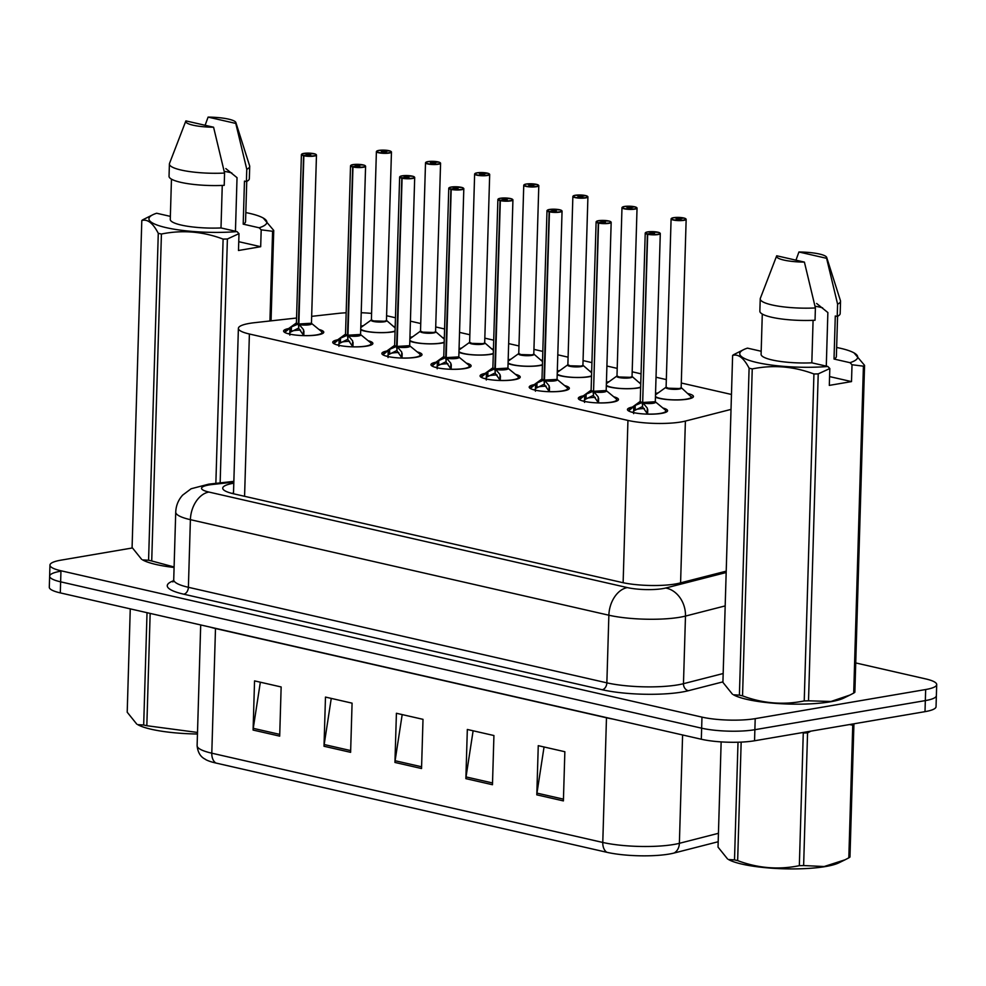 <?xml version="1.0" encoding="UTF-8"?>
<svg xmlns="http://www.w3.org/2000/svg" width="986" height="986" viewBox="0 0 986 986"><rect width="100%" height="100%" fill="white"/><g stroke="black" fill="none" stroke-linecap="round" stroke-linejoin="round"><path stroke-width="1.48" d="M442.332 337.495A20.077 4.006 -178.3 0 1 444.316 338.038M444.181 342.623A20.077 4.006 -178.3 0 1 441.974 343.079A20.077 4.006 -178.3 0 1 409.843 341.119M491.447 348.711A20.077 4.006 -178.3 0 1 493.431 349.254M493.296 353.838A20.077 4.006 -178.3 0 1 491.102 354.294A20.077 4.006 -178.3 0 1 458.958 352.335M540.574 359.927A20.077 4.006 -178.3 0 1 542.546 360.469M542.411 365.054A20.077 4.006 -178.3 0 1 540.217 365.51A20.077 4.006 -178.3 0 1 508.073 363.551M589.69 371.13A20.077 4.006 -178.3 0 1 591.662 371.673M591.526 376.27A20.077 4.006 -178.3 0 1 589.332 376.726A20.077 4.006 -178.3 0 1 557.201 374.766M638.805 382.346A20.077 4.006 -178.3 0 1 640.789 382.888M640.653 387.473A20.077 4.006 -178.3 0 1 638.447 387.929A20.077 4.006 -178.3 0 1 606.316 385.982M687.92 393.562A20.077 4.006 -178.3 0 1 693.454 396.508A20.077 4.006 -178.3 0 1 687.562 399.145A20.077 4.006 -178.3 0 1 655.431 397.198M393.217 326.28A20.077 4.006 -178.3 0 1 395.201 326.822M395.066 331.407A20.077 4.006 -178.3 0 1 392.859 331.863A20.077 4.006 -178.3 0 1 360.728 329.916M368.086 340.688A20.077 4.006 -178.3 0 1 372.881 343.436A20.077 4.006 -178.3 0 1 366.989 346.086A20.077 4.006 -178.3 0 1 345.063 346.32A20.077 4.006 -178.3 0 1 332.738 342.253A20.077 4.006 -178.3 0 1 337.717 339.776M417.201 351.891A20.077 4.006 -178.3 0 1 421.996 354.652A20.077 4.006 -178.3 0 1 416.104 357.302A20.077 4.006 -178.3 0 1 394.178 357.536A20.077 4.006 -178.3 0 1 381.853 353.469A20.077 4.006 -178.3 0 1 386.845 350.991M466.316 363.107A20.077 4.006 -178.3 0 1 471.111 365.868A20.077 4.006 -178.3 0 1 465.232 368.517A20.077 4.006 -178.3 0 1 443.293 368.752A20.077 4.006 -178.3 0 1 430.968 364.672A20.077 4.006 -178.3 0 1 435.96 362.195M515.431 374.323A20.077 4.006 -178.3 0 1 520.238 377.083A20.077 4.006 -178.3 0 1 514.347 379.721A20.077 4.006 -178.3 0 1 492.421 379.967A20.077 4.006 -178.3 0 1 480.083 375.888A20.077 4.006 -178.3 0 1 485.075 373.411M564.547 385.538A20.077 4.006 -178.3 0 1 569.353 388.299A20.077 4.006 -178.3 0 1 563.462 390.937A20.077 4.006 -178.3 0 1 541.536 391.171A20.077 4.006 -178.3 0 1 529.199 387.104A20.077 4.006 -178.3 0 1 534.19 384.626M613.674 396.754A20.077 4.006 -178.3 0 1 618.468 399.515A20.077 4.006 -178.3 0 1 612.577 402.152A20.077 4.006 -178.3 0 1 590.651 402.387A20.077 4.006 -178.3 0 1 578.314 398.319A20.077 4.006 -178.3 0 1 583.305 395.842M662.789 407.97A20.077 4.006 -178.3 0 1 667.584 410.718A20.077 4.006 -178.3 0 1 661.692 413.368A20.077 4.006 -178.3 0 1 639.766 413.602A20.077 4.006 -178.3 0 1 627.441 409.535A20.077 4.006 -178.3 0 1 632.42 407.058M318.971 329.472A20.077 4.006 -178.3 0 1 323.765 332.233A20.077 4.006 -178.3 0 1 317.874 334.87A20.077 4.006 -178.3 0 1 295.948 335.104A20.077 4.006 -178.3 0 1 283.611 331.037A20.077 4.006 -178.3 0 1 288.602 328.56M296.564 318.022L254.462 322.693A37.653 7.506 1.7 0 0 249.433 323.396A37.653 7.506 1.7 0 0 238.39 328.35A37.653 7.506 1.7 0 0 249.396 334.007L627.946 420.43A37.653 7.506 1.7 0 0 685.393 421.071L731.02 409.4M346.16 312.784A37.653 7.506 1.7 0 0 337.988 313.425L311.675 316.346M371.599 313.412A37.653 7.506 1.7 0 0 361.233 312.735M731.464 394.462L681.301 383.012M666.326 379.598L656.023 377.244M641.048 373.83L632.174 371.796M617.211 368.382L606.908 366.028M591.933 362.614L583.059 360.593M568.096 357.166L557.793 354.812M542.818 351.398L533.944 349.377M518.981 345.95L508.665 343.609M493.703 340.182L484.829 338.161M469.866 334.747L459.55 332.393M444.587 328.967L435.713 326.945M420.739 323.531L410.435 321.177M395.472 317.763L386.598 315.73M409.954 337.495A20.077 4.006 -178.3 0 1 412.678 336.768M459.069 348.711A20.077 4.006 -178.3 0 1 461.805 347.984M508.184 359.927A20.077 4.006 -178.3 0 1 510.921 359.2M557.3 371.143A20.077 4.006 -178.3 0 1 560.036 370.416M606.415 382.346A20.077 4.006 -178.3 0 1 609.151 381.631M655.542 393.562A20.077 4.006 -178.3 0 1 658.266 392.847M360.839 326.28A20.077 4.006 -178.3 0 1 363.563 325.565M855.737 662.937L925.694 678.91A37.653 7.506 -178.3 0 1 936.7 684.58L936.367 695.648A37.653 7.506 -178.3 0 1 925.324 700.602L754.869 729.702A37.653 7.506 -178.3 0 1 701.638 728.186L60.639 581.839A37.653 7.506 -178.3 0 1 49.633 576.169L49.3 587.237A37.653 7.506 -178.3 0 0 60.306 592.894L701.317 739.241A37.653 7.506 -178.3 0 0 754.549 740.769L925.004 711.658A37.653 7.506 -178.3 0 0 936.047 706.703L936.367 695.648A37.653 7.506 -178.3 0 1 925.324 700.602L754.869 729.702A37.653 7.506 -178.3 0 1 701.638 728.186L60.639 581.839A37.653 7.506 -178.3 0 1 49.633 576.169A37.653 7.506 -178.3 0 1 60.676 571.214M563.4 800.903L564.855 751.726L538.257 745.662L536.803 794.839L563.4 800.903M544.05 746.981L536.963 793.114A10.045 6.927 102.9 0 0 536.803 794.839M492.47 784.72L493.924 735.531L467.327 729.467L465.873 778.644L492.47 784.72M473.12 730.786L466.033 776.919A10.045 6.927 102.9 0 0 465.873 778.644M279.691 736.135L281.146 686.959L254.548 680.882L253.094 730.059L279.691 736.135M260.341 682.201L253.254 728.334A10.045 6.927 102.9 0 0 253.094 730.059M350.609 752.33L352.076 703.154L325.479 697.077L324.012 746.254L350.609 752.33M331.259 698.396L324.172 744.529A10.045 6.927 102.9 0 0 324.012 746.254M421.54 768.525L423.006 719.336L396.409 713.272L394.942 762.449L421.54 768.525M402.189 714.591L395.103 760.724A10.045 6.927 102.9 0 0 394.942 762.449M718.19 841.736L674.042 853.038A44.062 8.788 -178.3 0 1 606.809 852.286L215.823 763.016A44.062 8.788 -178.3 0 1 205.532 759.479C205.741 759.035 198.26 757.544 197.114 745.638A50.212 10.008 1.7 0 0 211.793 753.193A12.547 8.652 102.9 0 0 215.823 763.016M233.793 483.202A37.653 7.506 1.7 0 0 233.768 483.202A37.653 7.506 1.7 0 0 222.725 488.169A37.653 7.506 1.7 0 0 233.731 493.826L622.043 582.48A37.653 7.506 1.7 0 0 679.502 583.12L726.214 571.165M231.784 493.357A37.653 7.506 -178.3 0 1 233.472 493.049A37.653 7.506 -178.3 0 1 233.497 493.037M936.7 684.58A37.653 7.506 -178.3 0 1 925.657 689.534L755.202 718.646A37.653 7.506 -178.3 0 1 701.97 717.118L60.959 570.771A37.653 7.506 -178.3 0 1 49.953 565.101A37.653 7.506 -178.3 0 1 60.996 560.147L132.358 547.97M284.868 332.097A18.833 3.759 1.7 0 0 284.831 332.282L291.437 326.896L298.388 323.987L298.746 327.648M316.173 154.629A7.531 1.504 -178.3 0 1 316.469 155.061A7.531 1.504 -178.3 0 1 314.263 156.047A7.531 1.504 -178.3 0 1 303.848 155.8L298.857 324.086L303.515 329.657L303.873 335.585A18.352 3.661 -178.3 0 0 321.473 331.518L322.471 333.416A18.833 3.759 1.7 0 0 322.471 333.342M297.686 324.246A7.765 1.553 -178.3 0 1 296.392 322.94L296.429 322.804A7.531 1.504 1.7 0 0 298.388 323.876L298.388 323.987M303.848 155.8L304.021 155.517A7.284 1.454 1.7 0 0 314.09 155.763A7.284 1.454 1.7 0 0 314.09 153.705A7.284 1.454 1.7 0 0 303.799 153.409A7.284 1.454 1.7 0 0 303.577 155.418L307.09 154.938M309.271 324.246A7.531 1.504 1.7 0 0 311.477 323.248L298.857 323.987A7.531 1.504 1.7 0 0 309.271 324.246M303.577 155.418L298.401 323.876A7.531 1.504 -178.3 0 1 296.539 323.075M307.09 154.876L306.436 154.519L307.176 154.186L310.713 154.987L304.021 155.517M284.855 332.257L285.965 330.47A18.352 3.661 -178.3 0 0 285.348 331.358L284.831 332.467M303.934 331.074L303.799 335.647M298.265 328.276L289.847 332.442L289.822 335.141M291.511 331.222A13.804 2.761 -178.3 0 1 300.557 330.088M298.857 324.086L298.721 328.375L303.799 335.634M298.857 324L298.857 324A7.531 1.504 -178.3 0 0 306.313 324.53A7.531 1.504 -178.3 0 0 311.342 323.519M389.014 150.796L388.854 150.648A7.284 1.454 1.7 0 0 378.784 150.414A7.284 1.454 1.7 0 0 378.784 152.46A7.284 1.454 1.7 0 0 389.076 152.756A7.284 1.454 1.7 0 0 389.297 150.759L385.785 151.302L385.76 151.98M395.164 327.931L386.475 320.376A7.765 1.541 -178.3 0 1 378.87 322.052A7.765 1.541 -178.3 0 1 371.365 319.932L373.608 320.931A7.531 1.504 -178.3 0 1 371.402 319.797A7.531 1.504 1.7 0 0 373.608 320.931A7.531 1.504 1.7 0 0 384.257 321.239A7.531 1.504 1.7 0 0 386.463 320.24L386.438 320.339M385.785 151.302L386.438 151.659L385.699 151.992L381.422 151.511L385.625 151.265L385.6 152.004M386.327 320.512A7.531 1.504 -178.3 0 1 381.151 321.522A7.531 1.504 -178.3 0 1 373.608 320.931L384.257 321.239M385.625 151.265L388.854 150.648M389.297 150.759L391.454 152.054A7.531 1.504 -178.3 0 1 389.248 153.04A7.531 1.504 -178.3 0 1 381.015 153.138A7.531 1.504 -178.3 0 1 376.393 151.61A7.531 1.504 -178.3 0 1 376.714 151.191M333.983 343.313A18.833 3.759 1.7 0 0 333.958 343.498L340.552 338.112L347.503 335.191L347.861 338.851M365.288 165.833A7.531 1.504 -178.3 0 1 365.584 166.277A7.531 1.504 -178.3 0 1 363.378 167.263A7.531 1.504 -178.3 0 1 352.963 167.004L347.972 335.302L352.631 340.873L353 346.801A18.352 3.661 -178.3 0 0 370.588 342.721L371.586 344.632A18.833 3.759 1.7 0 0 371.586 344.558M346.813 335.462A7.765 1.553 -178.3 0 1 345.507 334.143L345.544 334.02A7.531 1.504 1.7 0 0 347.503 335.092L347.503 335.191M352.963 167.004L353.148 166.733A7.284 1.454 1.7 0 0 363.205 166.979A7.284 1.454 1.7 0 0 363.205 164.921A7.284 1.454 1.7 0 0 352.914 164.625A7.284 1.454 1.7 0 0 352.692 166.634L356.205 166.153M358.386 335.45A7.531 1.504 1.7 0 0 360.593 334.464L347.984 335.203A7.531 1.504 1.7 0 0 358.386 335.45M352.692 166.634L347.516 335.092A7.531 1.504 -178.3 0 1 345.655 334.291M356.205 166.092L355.552 165.722L356.291 165.401L359.841 166.203L353.148 166.733M333.971 343.473L335.08 341.686A18.352 3.661 -178.3 0 0 334.464 342.573L333.946 343.683M353.05 342.29L352.914 346.85L347.848 339.591L347.972 335.302M347.38 339.48L338.974 343.658L338.938 346.357M340.626 342.438A13.804 2.761 -178.3 0 1 349.673 341.304M383.098 354.529A18.833 3.759 1.7 0 0 383.073 354.714L389.667 349.327L396.618 346.406L396.988 350.067M414.403 177.049A7.531 1.504 -178.3 0 1 414.699 177.48A7.531 1.504 -178.3 0 1 412.493 178.478A7.531 1.504 -178.3 0 1 402.078 178.219L397.087 346.517L401.746 352.088L402.115 358.017A18.352 3.661 -178.3 0 0 419.703 353.937L420.702 355.847A18.833 3.759 1.7 0 0 420.702 355.761M395.928 346.678A7.765 1.553 -178.3 0 1 394.622 345.359L394.659 345.236A7.531 1.504 1.7 0 0 396.631 346.308L396.618 346.406M402.078 178.219L402.263 177.948A7.284 1.454 1.7 0 0 412.321 178.195A7.284 1.454 1.7 0 0 412.333 176.137A7.284 1.454 1.7 0 0 402.041 175.841A7.284 1.454 1.7 0 0 401.807 177.837L405.332 177.369M407.501 346.665A7.531 1.504 1.7 0 0 409.708 345.679L397.099 346.419A7.531 1.504 1.7 0 0 407.501 346.665M401.807 177.837L396.631 346.308A7.531 1.504 -178.3 0 1 394.77 345.507M405.332 177.295L404.667 176.938L405.406 176.605L408.956 177.418L402.263 177.948M383.086 354.689L384.195 352.902A18.352 3.661 -178.3 0 0 383.579 353.789L383.061 354.898M402.165 353.506L402.029 358.066L396.964 350.806L397.087 346.517M396.495 350.696L388.09 354.874L388.053 357.573M389.753 353.641A13.804 2.761 -178.3 0 1 398.788 352.52M432.213 365.744A18.833 3.759 1.7 0 0 432.188 365.917L438.782 360.543L445.746 357.622L446.103 361.283M463.519 188.264A7.531 1.504 -178.3 0 1 463.814 188.696A7.531 1.504 -178.3 0 1 461.608 189.694A7.531 1.504 -178.3 0 1 451.194 189.435L446.202 357.733L450.873 363.304L451.231 369.232A18.352 3.661 -178.3 0 0 468.818 365.153L469.829 367.063A18.833 3.759 1.7 0 0 469.829 366.977M445.043 357.893A7.765 1.553 -178.3 0 1 443.737 356.575L443.774 356.451A7.531 1.504 1.7 0 0 445.746 357.524L445.746 357.622M451.194 189.435L451.378 189.164A7.284 1.454 1.7 0 0 461.436 189.398A7.284 1.454 1.7 0 0 461.448 187.352A7.284 1.454 1.7 0 0 451.157 187.057A7.284 1.454 1.7 0 0 450.922 189.053L454.447 188.585M456.617 357.881A7.531 1.504 1.7 0 0 458.823 356.895L446.214 357.622A7.531 1.504 1.7 0 0 456.617 357.881M450.922 189.053L445.746 357.524A7.531 1.504 -178.3 0 1 443.885 356.722M454.447 188.511L453.782 188.153L454.521 187.821L458.071 188.634L451.378 189.164M432.201 365.905L433.31 364.117A18.352 3.661 -178.3 0 0 432.694 364.993L432.176 366.102M451.292 364.709L451.157 369.282L446.079 362.022L446.202 357.733M445.61 361.911L437.205 366.089L437.18 368.789M438.869 364.857A13.804 2.761 -178.3 0 1 447.915 363.735M481.341 376.96A18.833 3.759 1.7 0 0 481.304 377.133L487.897 371.759L494.861 368.838L495.219 372.498M512.646 199.48A7.531 1.504 -178.3 0 1 512.93 199.911A7.531 1.504 -178.3 0 1 510.723 200.897A7.531 1.504 -178.3 0 1 500.321 200.651L495.317 368.949L499.988 374.52L500.346 380.448A18.352 3.661 -178.3 0 0 517.946 376.369L518.944 378.267A18.833 3.759 1.7 0 0 518.944 378.193M494.159 369.109A7.765 1.553 -178.3 0 1 492.864 367.79L492.889 367.667A7.531 1.504 1.7 0 0 494.861 368.739L494.861 368.838M500.321 200.651L500.494 200.368A7.284 1.454 1.7 0 0 510.551 200.614A7.284 1.454 1.7 0 0 510.563 198.568A7.284 1.454 1.7 0 0 500.272 198.272A7.284 1.454 1.7 0 0 500.05 200.269L503.563 199.788M505.732 369.097A7.531 1.504 1.7 0 0 507.938 368.098L495.329 368.838A7.531 1.504 1.7 0 0 505.732 369.097M500.05 200.269L494.861 368.739A7.531 1.504 -178.3 0 1 493 367.938M503.563 199.727L502.909 199.369L503.636 199.036L507.186 199.85L500.494 200.368M481.316 377.12L482.425 375.333A18.352 3.661 -178.3 0 0 481.809 376.208L481.304 377.318M500.407 375.925L500.272 380.497L495.194 373.238L495.317 368.949M494.725 373.127L486.32 377.305L486.295 380.004M487.984 376.073A13.804 2.761 -178.3 0 1 497.03 374.951M438.129 162.012L437.969 161.864A7.284 1.454 1.7 0 0 427.912 161.618A7.284 1.454 1.7 0 0 427.899 163.676A7.284 1.454 1.7 0 0 438.191 163.972A7.284 1.454 1.7 0 0 438.413 161.975L434.9 162.517L434.875 163.195M420.529 331.099L422.723 332.146A7.531 1.504 -178.3 0 1 420.517 331.013A7.531 1.504 1.7 0 0 422.723 332.146A7.531 1.504 1.7 0 0 433.372 332.455A7.531 1.504 1.7 0 0 435.578 331.456L435.602 331.604A7.765 1.541 -178.3 0 1 427.986 333.256A7.765 1.541 -178.3 0 1 420.492 331.136L409.917 338.777A18.352 3.648 -178.3 0 1 410.04 338.679M434.9 162.517L435.553 162.875L434.826 163.208L430.537 162.727L434.74 162.48L434.727 163.22M435.442 331.727A7.531 1.504 -178.3 0 1 430.266 332.738A7.531 1.504 -178.3 0 1 422.723 332.146L433.372 332.455M444.279 339.147L435.59 331.592M434.74 162.48L437.969 161.864M438.413 161.975L440.569 163.269A7.531 1.504 -178.3 0 1 438.363 164.255A7.531 1.504 -178.3 0 1 430.142 164.342A7.531 1.504 -178.3 0 1 425.508 162.826A7.531 1.504 -178.3 0 1 425.829 162.407M487.244 173.228L487.084 173.08A7.284 1.454 1.7 0 0 477.027 172.833A7.284 1.454 1.7 0 0 477.014 174.892A7.284 1.454 1.7 0 0 487.306 175.188A7.284 1.454 1.7 0 0 487.528 173.179L484.015 173.721L483.99 174.411M469.656 342.315L471.838 343.362A7.531 1.504 -178.3 0 1 469.644 342.228A7.531 1.504 1.7 0 0 471.838 343.362A7.531 1.504 1.7 0 0 482.487 343.658A7.531 1.504 1.7 0 0 484.693 342.672L484.718 342.82A7.765 1.541 -178.3 0 1 477.101 344.471A7.765 1.541 -178.3 0 1 469.607 342.352L459.032 349.993A18.352 3.648 -178.3 0 1 459.168 349.894M484.015 173.721L484.668 174.091L483.941 174.411L479.652 173.93L483.867 173.696L483.843 174.436M484.557 342.943A7.531 1.504 -178.3 0 1 479.381 343.954A7.531 1.504 -178.3 0 1 471.838 343.362L482.487 343.658M493.394 350.35L484.668 342.771M483.867 173.696L487.084 173.08M536.359 184.444L536.199 184.296A7.284 1.454 1.7 0 0 526.142 184.049A7.284 1.454 1.7 0 0 526.13 186.107A7.284 1.454 1.7 0 0 536.421 186.403A7.284 1.454 1.7 0 0 536.655 184.394L533.13 184.937L533.118 185.614M518.772 353.53L520.953 354.578A7.531 1.504 -178.3 0 1 518.759 353.444A7.531 1.504 1.7 0 0 520.953 354.578A7.531 1.504 1.7 0 0 531.602 354.874A7.531 1.504 1.7 0 0 533.808 353.888L533.833 354.036A7.765 1.541 -178.3 0 1 526.216 355.687A7.765 1.541 -178.3 0 1 518.722 353.567L508.147 361.209A18.352 3.648 -178.3 0 1 508.283 361.11M533.13 184.937L533.796 185.294L533.056 185.627L528.767 185.146L532.982 184.9L532.958 185.651M533.673 354.159A7.531 1.504 -178.3 0 1 528.496 355.157A7.531 1.504 -178.3 0 1 520.953 354.578L531.602 354.874M542.522 361.566L533.783 353.986M532.982 184.9L536.199 184.296M536.655 184.394L538.8 185.688A7.531 1.504 -178.3 0 1 536.594 186.687A7.531 1.504 -178.3 0 1 528.373 186.773A7.531 1.504 -178.3 0 1 523.751 185.245A7.531 1.504 -178.3 0 1 524.059 184.838M197.459 734.003A59 11.758 -178.3 0 1 151.302 729.27A59 11.758 -178.3 0 1 137.72 724.648L143.685 725.006L147.025 612.7M150.155 613.415L146.828 725.721L197.508 732.45M146.828 725.721A67.787 13.508 -178.3 0 1 145.238 725.363A67.787 13.508 -178.3 0 1 143.685 725.006M130.263 608.867L127.206 712.212L136.758 724.106M810.911 731.144L807.559 732.881L803.627 865.56L824.173 866.521L845.064 859.792L838.913 862.812A59 11.758 -178.3 0 1 742.125 864.155A59 11.758 -178.3 0 1 728.543 859.545L734.508 859.891L738.009 742.224M852.754 725.166A67.787 13.508 -178.3 0 0 853.913 724.34L849.969 857.019A67.787 13.508 -178.3 0 1 848.823 857.845L852.754 725.166L849.488 724.562M845.064 859.792L848.823 857.845M803.627 865.56A67.787 13.508 -178.3 0 1 799.338 865.671L803.27 732.992A67.787 13.508 -178.3 0 0 807.559 732.881M741.164 742.113L737.651 860.605C757.951 868.235 778.509 869.923 799.338 865.671M737.651 860.605A67.787 13.508 -178.3 0 1 736.061 860.248A67.787 13.508 -178.3 0 1 734.508 859.891M721.148 741.891L718.03 847.11L727.582 858.991M224.192 171.367A28.372 5.657 -178.3 0 1 231.796 172.957M235.444 231.229L237.034 177.665L225.819 168.594M174.078 567.48A59 11.758 -178.3 0 1 142.613 559.9L148.578 560.245L158.278 233.312C152.99 223.119 147.493 218.855 141.799 220.531A67.787 13.508 -178.3 0 1 142.945 219.705L152.855 214.738A59 11.758 -178.3 0 1 156.651 213.247L170.368 216.378M245.822 212.582A59 11.758 -178.3 0 1 263.225 218.017A59 11.758 -178.3 0 1 259.182 227.791L261.191 229.849L260.686 246.71L238.489 250.493L238.994 233.645L227.396 238.982A67.787 13.508 -178.3 0 1 223.107 239.093C202.808 231.464 182.237 229.775 161.421 234.027L151.721 560.972L174.103 566.987M151.721 560.972A67.787 13.508 -178.3 0 1 148.578 560.245M141.799 220.531L132.087 547.464L141.639 559.358M238.994 233.645L236.985 231.587A59 11.758 -178.3 0 1 169.444 228.345A59 11.758 -178.3 0 1 152.855 214.738M161.421 234.027A67.787 13.508 -178.3 0 1 158.278 233.312M236.985 231.587L221 227.939A37.653 7.506 -178.3 0 1 170.27 219.397L171.465 179.156M221 227.939L222.257 185.43M169.407 163.996A40.167 8.011 -178.3 0 0 224.574 173.055L224.216 185.343A40.167 8.011 -178.3 0 1 169.037 176.297L169.407 163.996A40.167 8.011 -178.3 0 1 169.518 163.442L185.812 121.068A25.106 5.004 -178.3 0 1 185.898 120.896L213.58 127.219A25.106 5.004 -178.3 0 1 185.812 121.068M224.574 173.055L213.58 127.219M215.86 483.362L223.107 239.093M227.396 238.982L220.149 482.881M269.93 320.98L272.592 231.266L261.191 229.849M263.225 218.017L273.738 230.441L271.051 320.844M273.738 230.441A67.787 13.508 -178.3 0 1 272.592 231.266M205.125 125.284L208.083 117.112A25.106 5.004 -178.3 0 1 235.876 122.56L249.618 165.821A40.167 8.011 -178.3 0 1 249.704 166.387L249.335 178.676A40.167 8.011 -178.3 0 1 246.401 181.56L244.466 181.116L243.197 224.142L259.182 227.791M246.746 181.387L245.551 221.64A37.653 7.506 -178.3 0 1 243.197 224.142M249.704 166.387A40.167 8.011 -178.3 0 1 246.771 169.259L246.401 181.56M235.876 122.56A25.106 5.004 -178.3 0 1 235.777 123.423L246.771 169.259M235.777 123.423L208.083 117.112M260.686 246.71L238.76 241.693M815.015 306.252A28.372 5.657 -178.3 0 1 822.62 307.842M826.28 366.126L827.87 312.55L816.642 303.478M836.646 347.479A59 11.758 -178.3 0 1 854.049 352.902A59 11.758 -178.3 0 1 850.006 362.688L852.015 364.746L851.51 381.594L829.312 385.39L829.818 368.53L818.22 373.879L808.52 700.812L830.976 701.477L849.957 695.044L843.806 698.063A59 11.758 -178.3 0 1 830.409 701.798A59 11.758 -178.3 0 1 733.436 694.785L739.401 695.142L749.101 368.197C743.814 358.004 738.317 353.74 732.623 355.416A67.787 13.508 -178.3 0 1 733.769 354.603L743.678 349.623A59 11.758 -178.3 0 1 747.474 348.132L761.192 351.262M808.52 700.812A67.787 13.508 -178.3 0 1 804.231 700.923L813.931 373.977C793.631 366.348 773.073 364.66 752.244 368.924A67.787 13.508 -178.3 0 1 749.101 368.197M752.244 368.924L742.544 695.857C762.844 703.486 783.402 705.175 804.231 700.923M742.544 695.857A67.787 13.508 -178.3 0 1 739.401 695.142M732.623 355.416L722.911 682.361L732.475 694.243M829.818 368.53L827.809 366.472A59 11.758 -178.3 0 1 760.268 363.23A59 11.758 -178.3 0 1 743.678 349.623M818.22 373.879A67.787 13.508 -178.3 0 1 813.931 373.977M827.809 366.472L811.823 362.823A37.653 7.506 -178.3 0 1 761.093 354.294L762.289 314.041M811.823 362.823L813.08 320.327M760.231 298.894A40.167 8.011 -178.3 0 0 815.397 307.94L815.04 320.24A40.167 8.011 -178.3 0 1 759.861 311.182L760.231 298.894A40.167 8.011 -178.3 0 1 760.342 298.339L776.635 255.953A25.106 5.004 -178.3 0 1 776.721 255.781L804.403 262.103A25.106 5.004 -178.3 0 1 776.635 255.953M815.397 307.94L804.403 262.103M854.049 352.902L864.562 365.338L854.862 692.271A67.787 13.508 -178.3 0 1 853.703 693.096L863.416 366.163L852.015 364.746M849.957 695.044L853.703 693.096M864.562 365.338A67.787 13.508 -178.3 0 1 863.416 366.163M795.961 260.181L798.919 251.997A25.106 5.004 -178.3 0 1 826.699 257.445L840.454 300.718A40.167 8.011 -178.3 0 1 840.528 301.272L840.171 313.573A40.167 8.011 -178.3 0 1 837.225 316.444L835.29 316.001L834.02 359.04L850.006 362.688M837.57 316.284L836.375 356.525A37.653 7.506 -178.3 0 1 834.02 359.04M840.528 301.272A40.167 8.011 -178.3 0 1 837.595 304.144L837.225 316.444M826.699 257.445A25.106 5.004 -178.3 0 1 826.601 258.32L837.595 304.144M826.601 258.32L798.919 251.997M851.51 381.594L829.583 376.59M530.456 388.176A18.833 3.759 1.7 0 0 530.419 388.348L537.013 382.975L543.976 380.054L544.334 383.714M561.761 210.696A7.531 1.504 -178.3 0 1 562.057 211.127A7.531 1.504 -178.3 0 1 559.838 212.113A7.531 1.504 -178.3 0 1 549.436 211.867L544.445 380.152L549.103 385.736L549.461 391.652A18.352 3.661 -178.3 0 0 567.061 387.584L568.059 389.482A18.833 3.759 1.7 0 0 568.059 389.408M543.274 380.325A7.765 1.553 -178.3 0 1 541.98 379.006L542.004 378.883A7.531 1.504 1.7 0 0 543.976 379.955L543.976 380.054M549.436 211.867L549.609 211.583A7.284 1.454 1.7 0 0 559.678 211.83A7.284 1.454 1.7 0 0 559.678 209.771A7.284 1.454 1.7 0 0 549.387 209.488A7.284 1.454 1.7 0 0 549.165 211.485L552.678 211.004M556.93 379.585A7.531 1.504 -178.3 0 1 551.901 380.596A7.531 1.504 -178.3 0 1 544.445 380.066A7.531 1.504 1.7 0 0 554.847 380.313A7.531 1.504 1.7 0 0 557.065 379.314L562.057 211.127L560.307 209.932L549.338 209.476L546.996 210.684A7.531 1.504 -178.3 0 1 547.316 210.264M549.165 211.485L543.989 379.955A7.531 1.504 -178.3 0 1 542.127 379.154M552.678 210.942L552.024 210.585L552.752 210.252L556.301 211.066L549.609 211.583M530.443 388.336L531.54 386.537A18.352 3.661 -178.3 0 0 530.924 387.424L530.419 388.533M549.522 387.141L549.387 391.713L544.309 384.441L544.445 380.152M544.445 380.054L557.09 379.45A7.765 1.553 -178.3 0 1 553.762 380.99A7.765 1.553 -178.3 0 1 544.913 380.695M543.853 384.343L535.435 388.521L535.41 391.22M537.099 387.288A13.804 2.761 -178.3 0 1 546.145 386.167M579.571 399.379A18.833 3.759 1.7 0 0 579.534 399.564L586.14 394.178L593.091 391.269L593.449 394.93M610.876 221.912A7.531 1.504 -178.3 0 1 611.172 222.343A7.531 1.504 -178.3 0 1 608.966 223.329A7.531 1.504 -178.3 0 1 598.551 223.082L593.56 391.368L598.219 396.939L598.576 402.867A18.352 3.661 -178.3 0 0 616.176 398.8L617.174 400.698A18.833 3.759 1.7 0 0 617.174 400.624M592.389 391.541A7.765 1.553 -178.3 0 1 591.095 390.222L591.132 390.086A7.531 1.504 1.7 0 0 593.091 391.159L593.091 391.269M598.551 223.082L598.724 222.799A7.284 1.454 1.7 0 0 608.793 223.046A7.284 1.454 1.7 0 0 608.793 220.987A7.284 1.454 1.7 0 0 598.502 220.691A7.284 1.454 1.7 0 0 598.28 222.7L601.793 222.22M603.974 391.528A7.531 1.504 1.7 0 0 606.18 390.53L593.56 391.269A7.531 1.504 1.7 0 0 603.974 391.528M598.28 222.7L593.597 389.864M601.793 222.158L601.14 221.801L601.879 221.468L605.416 222.281L598.724 222.799M598.638 398.356L598.502 402.929L593.424 395.657L593.56 391.368M592.968 395.559L584.55 399.724L584.525 402.424M586.214 398.504A13.804 2.761 -178.3 0 1 595.261 397.383M593.104 391.171L593.104 391.171A7.531 1.504 -178.3 0 1 591.243 390.37M579.558 399.564L580.051 398.64A18.352 3.661 -178.3 0 1 580.668 397.752L579.558 399.54M628.686 410.595A18.833 3.759 1.7 0 0 628.661 410.78L635.255 405.394L642.206 402.485L642.564 406.146M659.991 233.127A7.531 1.504 -178.3 0 1 660.287 233.559A7.531 1.504 -178.3 0 1 658.081 234.545A7.531 1.504 -178.3 0 1 647.666 234.286L642.675 402.584L647.334 408.155L647.703 414.083A18.352 3.661 -178.3 0 0 665.291 410.003L666.289 411.914A18.833 3.759 1.7 0 0 666.289 411.84M641.516 402.744A7.765 1.553 -178.3 0 1 640.21 401.425L640.247 401.302A7.531 1.504 1.7 0 0 642.206 402.374L642.206 402.485M647.666 234.286L647.851 234.015A7.284 1.454 1.7 0 0 657.908 234.261A7.284 1.454 1.7 0 0 657.908 232.203A7.284 1.454 1.7 0 0 647.617 231.907A7.284 1.454 1.7 0 0 647.395 233.916L650.908 233.435M653.089 402.732A7.531 1.504 1.7 0 0 655.296 401.746L642.687 402.485A7.531 1.504 1.7 0 0 653.089 402.732M647.395 233.916L642.724 401.08M650.908 233.374L650.255 233.004L650.994 232.684L654.544 233.485L647.851 234.015M647.753 409.572L647.617 414.132L642.552 406.873L642.675 402.584M642.083 406.762L633.678 410.94L633.641 413.639M635.329 409.72A13.804 2.761 -178.3 0 1 644.376 408.586M642.219 402.387L642.219 402.387A7.531 1.504 -178.3 0 1 640.358 401.573M628.674 410.78L629.167 409.856A18.352 3.661 -178.3 0 1 629.783 408.968L628.674 410.755M585.474 195.659L585.314 195.511A7.284 1.454 1.7 0 0 575.257 195.265A7.284 1.454 1.7 0 0 575.245 197.323A7.284 1.454 1.7 0 0 585.536 197.607A7.284 1.454 1.7 0 0 585.77 195.61L582.245 196.152L582.233 196.83M567.887 364.746L570.068 365.781A7.531 1.504 -178.3 0 1 567.874 364.66A7.531 1.504 1.7 0 0 570.068 365.781A7.531 1.504 1.7 0 0 580.717 366.089A7.531 1.504 1.7 0 0 582.923 365.103L582.948 365.251A7.765 1.541 -178.3 0 1 575.331 366.903A7.765 1.541 -178.3 0 1 567.837 364.783L557.263 372.425A18.352 3.648 -178.3 0 1 557.398 372.314M582.245 196.152L582.911 196.51L582.171 196.843L577.895 196.362L582.097 196.115L582.073 196.855M582.788 365.375A7.531 1.504 -178.3 0 1 577.623 366.373A7.531 1.504 -178.3 0 1 570.068 365.781L580.717 366.089M591.637 372.782L582.899 365.202M582.097 196.115L585.314 195.511M634.59 206.875L634.442 206.727A7.284 1.454 1.7 0 0 624.372 206.481A7.284 1.454 1.7 0 0 624.372 208.527A7.284 1.454 1.7 0 0 634.664 208.822A7.284 1.454 1.7 0 0 634.885 206.826L631.373 207.368L631.348 208.046M631.915 376.59A7.531 1.504 -178.3 0 1 626.739 377.589A7.531 1.504 -178.3 0 1 619.196 376.997A7.531 1.504 -178.3 0 1 616.99 375.863A7.531 1.504 1.7 0 0 619.196 376.997A7.531 1.504 1.7 0 0 629.832 377.305A7.531 1.504 1.7 0 0 632.051 376.319L632.075 376.455A7.765 1.541 -178.3 0 1 624.458 378.119A7.765 1.541 -178.3 0 1 616.953 375.999L619.196 376.997L629.832 377.305M631.373 207.368L632.026 207.726L631.287 208.058L627.01 207.578L631.213 207.331L631.188 208.071M640.752 383.998L632.026 376.418M631.213 207.331L634.442 206.727M634.885 206.826L637.042 208.12A7.531 1.504 -178.3 0 1 634.824 209.118A7.531 1.504 -178.3 0 1 626.603 209.205A7.531 1.504 -178.3 0 1 621.981 207.676A7.531 1.504 -178.3 0 1 622.302 207.257M683.717 218.079L683.557 217.931A7.284 1.454 1.7 0 0 673.487 217.696A7.284 1.454 1.7 0 0 673.487 219.742A7.284 1.454 1.7 0 0 683.779 220.038A7.284 1.454 1.7 0 0 684.001 218.042L680.488 218.584L680.463 219.262M681.141 387.621L681.19 387.671A7.765 1.541 -178.3 0 1 673.574 389.334A7.765 1.541 -178.3 0 1 666.068 387.215L668.311 388.213A7.531 1.504 -178.3 0 1 666.105 387.079A7.531 1.504 1.7 0 0 668.311 388.213A7.531 1.504 1.7 0 0 678.96 388.521A7.531 1.504 1.7 0 0 681.166 387.523L686.157 219.336A7.531 1.504 -178.3 0 1 683.951 220.322A7.531 1.504 -178.3 0 1 675.718 220.42A7.531 1.504 -178.3 0 1 671.096 218.892A7.531 1.504 -178.3 0 1 671.417 218.473M680.488 218.584L681.141 218.941L680.402 219.274L676.125 218.793L680.328 218.547L680.303 219.286M681.03 387.794A7.531 1.504 -178.3 0 1 675.854 388.804A7.531 1.504 -178.3 0 1 668.311 388.213L678.96 388.521M692.147 397.715L681.153 387.535M680.328 218.547L683.557 217.931M684.001 218.042L686.157 219.336A7.531 1.504 -178.3 0 0 685.862 218.904M244.577 496.303L249.396 334.007M680.587 582.849L685.393 421.071M623.127 582.726L627.946 420.43M606.476 717.598A12.547 8.652 -77.1 0 1 606.476 717.783L215.49 628.526A50.212 10.008 -178.3 0 1 210.178 627.121M612.75 719.028A50.212 10.008 -178.3 0 1 606.476 717.783L602.779 842.451A50.212 10.008 1.7 0 0 679.379 843.313L718.437 833.306M674.042 853.038A12.547 10.106 -104.4 0 0 679.379 843.313L682.595 734.977M606.809 852.286A12.547 8.652 -77.1 0 1 602.779 842.451L211.793 753.193L215.49 628.526A12.547 8.652 -77.1 0 0 215.49 628.328M701.317 739.241L701.97 717.118M754.549 740.769L755.202 718.646M60.306 592.894L60.959 570.771M925.004 711.658L925.657 689.534M421.589 766.775L395.103 760.724M350.671 750.58L324.172 744.529M279.741 734.385L253.254 728.334M492.519 782.958L466.033 776.919M563.45 799.153L536.963 793.114M233.83 482.117L212.261 484.508A25.106 5.004 1.7 0 0 208.909 484.976A25.106 5.004 1.7 0 0 208.884 492.051L627.355 587.594A25.106 5.004 1.7 0 0 662.851 588.605A25.106 5.004 1.7 0 0 665.661 588.026L726.177 572.521M725.178 605.909L685.48 616.077A50.212 10.008 -178.3 0 1 679.847 617.248A50.212 10.008 -178.3 0 1 608.867 615.215L190.397 519.671A50.212 10.008 -178.3 0 1 175.73 512.116L173.721 579.743A50.212 10.008 1.7 0 0 188.388 587.299L606.858 682.842A50.212 10.008 1.7 0 0 677.838 684.863A50.212 10.008 1.7 0 0 683.471 683.692L723.182 673.524M722.935 681.868L688.425 690.705A56.485 11.265 -178.3 0 1 602.236 689.744L183.766 594.201A6.273 4.326 102.9 0 0 188.388 587.299L190.397 519.671A25.106 17.304 -77.1 0 1 208.884 492.051M688.425 690.705A6.273 5.053 75.6 0 1 683.471 683.692L685.48 616.077A25.106 20.225 -104.4 0 0 665.661 588.026M183.766 594.201A56.485 11.265 -178.3 0 1 173.548 580.779M627.355 587.594A25.106 17.304 -77.1 0 0 608.867 615.215L606.858 682.842A6.273 4.326 102.9 0 1 602.236 689.744M212.261 484.508A25.106 14.211 -96.3 0 0 208.761 484.151L233.842 481.365M321.473 331.518L311.502 323.371A7.765 1.553 -178.3 0 1 308.174 324.924A7.765 1.553 -178.3 0 1 299.325 324.628M303.38 155.689A7.531 1.504 -178.3 0 1 301.408 154.605A7.531 1.504 -178.3 0 1 301.728 154.198M298.401 323.876L298.894 322.582M303.515 329.657L303.38 334.118M289.983 327.894L289.847 332.442M291.437 326.896L291.301 331.358M287.702 333.601L289.822 333.662M391.159 151.622A7.531 1.504 -178.3 0 1 391.454 152.054L386.463 320.24M395.078 331.025A18.352 3.648 -178.3 0 1 376.418 332.479A18.352 3.648 -178.3 0 1 360.753 329.188M370.588 342.721L360.617 334.587A7.765 1.553 -178.3 0 1 357.289 336.14A7.765 1.553 -178.3 0 1 348.44 335.844M352.495 166.905A7.531 1.504 -178.3 0 1 350.523 165.821A7.531 1.504 -178.3 0 1 350.843 165.414M360.457 334.735A7.531 1.504 -178.3 0 1 355.441 335.733A7.531 1.504 -178.3 0 1 347.984 335.203M347.516 335.092L348.021 333.798M352.631 340.873L352.507 345.334M339.11 339.098L338.974 343.658M340.552 338.112L340.416 342.573M336.818 344.817L338.938 344.878M419.703 353.937L409.732 345.803A7.765 1.553 -178.3 0 1 406.417 347.355A7.765 1.553 -178.3 0 1 397.555 347.047M401.622 178.121A7.531 1.504 -178.3 0 1 399.638 177.036A7.531 1.504 -178.3 0 1 399.959 176.63M409.572 345.95A7.531 1.504 -178.3 0 1 404.556 346.949A7.531 1.504 -178.3 0 1 397.099 346.419M396.631 346.308L397.136 345.014M401.746 352.088L401.622 356.55M388.225 350.313L388.09 354.874M389.667 349.327L389.532 353.789M385.933 356.032L388.053 356.094M468.818 365.153L458.847 357.018A7.765 1.553 -178.3 0 1 455.532 358.571A7.765 1.553 -178.3 0 1 446.67 358.263M450.738 189.337A7.531 1.504 -178.3 0 1 448.766 188.252A7.531 1.504 -178.3 0 1 449.074 187.833M458.687 357.154A7.531 1.504 -178.3 0 1 453.671 358.165A7.531 1.504 -178.3 0 1 446.214 357.635M445.746 357.524L446.251 356.229M450.873 363.304L450.738 367.766M437.34 361.529L437.205 366.089M438.782 360.543L438.647 365.005M435.06 367.236L437.168 367.31M517.946 376.369L507.963 368.234A7.765 1.553 -178.3 0 1 504.647 369.775A7.765 1.553 -178.3 0 1 495.785 369.479M499.853 200.54A7.531 1.504 -178.3 0 1 497.881 199.468A7.531 1.504 -178.3 0 1 498.201 199.049M507.815 368.37A7.531 1.504 -178.3 0 1 502.786 369.38A7.531 1.504 -178.3 0 1 495.329 368.85M494.861 368.739L495.366 367.445M499.988 374.52L499.853 378.981M486.455 372.745L486.32 377.305M487.897 371.759L487.774 376.221M484.175 378.451L486.283 378.525M440.274 162.838A7.531 1.504 -178.3 0 1 440.569 163.269L435.578 331.456M444.193 342.228A18.352 3.648 -178.3 0 1 425.533 343.683A18.352 3.648 -178.3 0 1 409.868 340.392M489.389 174.054A7.531 1.504 -178.3 0 1 489.685 174.485A7.531 1.504 -178.3 0 1 487.478 175.471A7.531 1.504 -178.3 0 1 479.258 175.557A7.531 1.504 -178.3 0 1 474.636 174.029A7.531 1.504 -178.3 0 1 474.944 173.622M493.308 353.444A18.352 3.648 -178.3 0 1 474.648 354.898A18.352 3.648 -178.3 0 1 458.983 351.608M538.504 185.257A7.531 1.504 -178.3 0 1 538.8 185.688L533.808 353.888M542.423 364.66A18.352 3.648 -178.3 0 1 523.763 366.114A18.352 3.648 -178.3 0 1 508.098 362.823M548.968 211.756A7.531 1.504 -178.3 0 1 546.996 210.684L542.004 378.87M543.989 379.955L544.482 378.661M549.103 385.736L548.968 390.197M535.571 383.961L535.435 388.521M537.013 382.975L536.889 387.436M533.29 389.667L535.398 389.729M606.156 390.616L606.205 390.666A7.765 1.553 -178.3 0 1 602.877 392.206A7.765 1.553 -178.3 0 1 594.028 391.91M598.083 222.972A7.531 1.504 -178.3 0 1 596.111 221.887A7.531 1.504 -178.3 0 1 596.431 221.48M606.045 390.801A7.531 1.504 -178.3 0 1 601.016 391.812A7.531 1.504 -178.3 0 1 593.56 391.282M598.219 396.939L598.083 401.401M584.686 395.176L584.55 399.724M586.14 394.178L586.004 398.64M582.406 400.883L584.525 400.945M655.271 401.832L655.32 401.881A7.765 1.553 -178.3 0 1 651.992 403.422A7.765 1.553 -178.3 0 1 643.143 403.126M647.198 234.187A7.531 1.504 -178.3 0 1 645.226 233.103A7.531 1.504 -178.3 0 1 645.547 232.696M655.16 402.017A7.531 1.504 -178.3 0 1 650.144 403.015A7.531 1.504 -178.3 0 1 642.687 402.485M647.334 408.155L647.21 412.616M633.813 406.38L633.678 410.94M635.255 405.394L635.12 409.856M631.521 412.099L633.641 412.16M587.631 196.473A7.531 1.504 -178.3 0 1 587.915 196.904A7.531 1.504 -178.3 0 1 585.709 197.903A7.531 1.504 -178.3 0 1 577.488 197.989A7.531 1.504 -178.3 0 1 572.866 196.46A7.531 1.504 -178.3 0 1 573.186 196.041M591.538 375.876A18.352 3.648 -178.3 0 1 572.878 377.33A18.352 3.648 -178.3 0 1 557.213 374.039M636.746 207.689A7.531 1.504 -178.3 0 1 637.042 208.12L632.051 376.319M640.666 387.091A18.352 3.648 -178.3 0 1 621.993 388.546A18.352 3.648 -178.3 0 1 606.328 385.255M691.716 396.766A18.352 3.648 -178.3 0 1 675.25 399.885A18.352 3.648 -178.3 0 1 655.456 396.471M233.485 493.776L238.39 328.35M197.114 745.638L200.7 624.951M208.761 484.151L191.124 488.76L182.644 495.12C178.306 499.964 176.001 505.621 175.73 512.116M172.907 581.962L173.721 579.743M49.953 565.101L49.633 576.169M311.453 323.334L316.469 155.061L314.731 153.853L303.75 153.409L301.408 154.605L296.416 322.804M296.392 322.927L285.965 330.47M371.402 319.797L376.393 151.61L378.735 150.402L388.891 150.648M371.377 319.92L360.925 327.463M345.556 334.106L335.08 341.686M360.568 334.55L365.584 166.277L363.846 165.069L352.865 164.625L350.523 165.821L345.531 334.02M394.671 345.322L384.195 352.902M409.683 345.766L414.699 177.48L412.961 176.284L401.992 175.841L399.638 177.036L394.646 345.236M443.786 356.538L433.31 364.117M458.81 356.981L463.814 188.696L462.077 187.5L451.107 187.057L448.766 188.252L443.774 356.439M492.901 367.753L482.425 375.333M507.926 368.197L512.93 199.911L511.192 198.716L500.222 198.272L497.881 199.468L492.889 367.655M420.517 331.013L425.508 162.826L427.85 161.618L438.018 161.864M469.632 342.228L474.636 174.029L476.977 172.833L487.133 173.08M487.589 173.191L489.685 174.485L484.693 342.672M518.759 353.444L523.751 185.245L526.093 184.049L536.248 184.296M542.029 378.969L531.54 386.537M557.041 379.4L567.061 387.584M591.144 390.185L580.668 397.752M616.176 398.8L606.18 390.53L611.172 222.343L609.434 221.135L598.453 220.691L596.111 221.887L591.119 390.086M640.259 401.388L629.783 408.968M665.291 410.003L655.296 401.746L660.287 233.559L658.549 232.351L647.568 231.907L645.226 233.103L640.234 401.302M567.874 364.647L572.866 196.46L575.208 195.265L585.364 195.511M585.82 195.61L587.915 196.904L582.923 365.103M617.002 375.962L606.513 383.529M616.99 375.863L621.981 207.676L624.323 206.481L634.479 206.727M655.628 394.745L666.068 387.215M666.105 387.079L671.096 218.892L673.438 217.696L683.594 217.931"/></g></svg>
